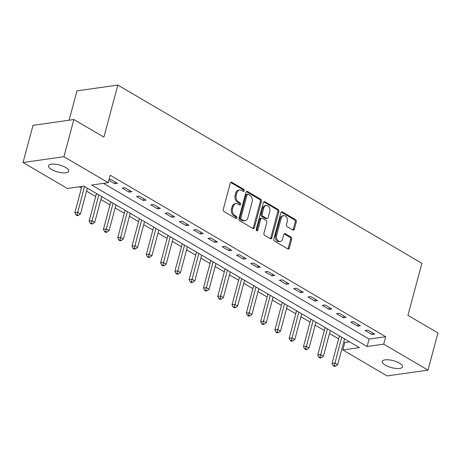 <?xml version="1.0" encoding="UTF-8"?>
<svg xmlns="http://www.w3.org/2000/svg" width="461" height="461" viewBox="0 0 461 461"><rect width="100%" height="100%" fill="white"/><g stroke="black" fill="none" stroke-linecap="round" stroke-linejoin="round"><path stroke-width="0.69" d="M244.249 190.791A1.124 0.824 81.9 0 0 243.736 189.304L231.814 182.32A1.608 1.176 81.9 0 0 231.197 182.187A1.608 1.176 81.9 0 0 230.298 183.121L223.262 209.398A1.608 1.176 81.9 0 0 223.994 211.513L235.911 218.502A1.124 0.824 81.9 0 0 236.343 218.595A1.124 0.824 81.9 0 0 236.971 217.938A1.124 0.824 81.9 0 0 236.458 216.457L234.92 215.552A5.146 3.769 81.9 0 1 232.58 208.775L233.168 206.586A5.146 3.769 81.9 0 1 236.032 203.595A5.146 3.769 81.9 0 1 238.009 204.021L239.553 204.926A1.124 0.824 81.9 0 0 239.985 205.018A1.124 0.824 81.9 0 0 240.607 204.361A1.124 0.824 81.9 0 0 240.1 202.88L238.556 201.976A5.146 3.769 81.9 0 1 236.216 195.205L236.804 193.015A5.146 3.769 81.9 0 1 239.668 190.018A5.146 3.769 81.9 0 1 241.645 190.445L243.189 191.35A1.124 0.824 81.9 0 0 243.621 191.442A1.124 0.824 81.9 0 0 244.249 190.791M243.016 191.246A1.124 0.824 81.9 0 0 243.143 190.946A1.124 0.824 81.9 0 0 242.63 189.465L230.707 182.475A1.608 1.176 81.9 0 0 230.673 182.452M235.738 218.399A1.124 0.824 81.9 0 0 235.871 218.093A1.124 0.824 81.9 0 0 235.358 216.612L233.813 215.708L234.92 215.552M239.374 204.822A1.124 0.824 81.9 0 0 239.507 204.523A1.124 0.824 81.9 0 0 238.994 203.036L237.45 202.137L238.556 201.976M385.344 365.147A10.488 3.59 15 0 1 382.284 361.43A10.488 3.59 15 0 1 388.871 359.839A10.488 3.59 15 0 1 399.48 363.135A10.488 3.59 15 0 1 402.539 366.858A10.488 3.59 15 0 1 395.953 368.443A10.488 3.59 15 0 1 385.344 365.147M51.557 169.498A10.488 3.59 15 0 1 48.497 165.781A10.488 3.59 15 0 1 55.084 164.191A10.488 3.59 15 0 1 65.693 167.487A10.488 3.59 15 0 1 68.758 171.21A10.488 3.59 15 0 1 62.166 172.794A10.488 3.59 15 0 1 51.557 169.498M292.844 229.999A1.608 1.176 81.9 0 0 293.461 230.131A1.608 1.176 81.9 0 0 294.36 229.198L296.331 221.827A1.608 1.176 81.9 0 0 295.599 219.707L282.363 211.945A1.608 1.176 81.9 0 0 281.746 211.812A1.608 1.176 81.9 0 0 280.847 212.752L273.811 239.023A1.608 1.176 81.9 0 0 274.537 241.143L287.779 248.9A1.608 1.176 81.9 0 0 288.396 249.032A1.608 1.176 81.9 0 0 289.295 248.099L291.68 239.196A1.608 1.176 81.9 0 0 290.949 237.075L285.278 233.756A1.608 1.176 81.9 0 0 284.662 233.623A1.608 1.176 81.9 0 0 283.769 234.557L282.587 238.977A4.305 3.152 81.9 0 1 280.19 241.472A4.305 3.152 81.9 0 1 277.182 239.72A4.305 3.152 81.9 0 1 276.583 235.456L281.216 218.157A4.305 3.152 81.9 0 1 283.613 215.656A4.305 3.152 81.9 0 1 286.621 217.408A4.305 3.152 81.9 0 1 287.22 221.678L286.448 224.559A1.608 1.176 81.9 0 0 287.18 226.679L292.844 229.999M23.05 162.52L33.013 125.346L73.869 119.537L103.881 137.124L117.826 85.078L421.89 263.3L407.945 315.353L437.95 332.94L427.987 370.114L387.131 375.922L342.834 349.962L359.396 347.606L83.908 186.129L67.346 188.486L23.05 162.52L63.912 156.711L108.202 182.677L91.641 185.028L367.129 346.505L383.696 344.154L427.987 370.114M73.869 119.537L63.912 156.711M103.454 183.351L369.123 339.071L385.684 336.714L110.196 175.238L108.202 182.677M385.684 336.714L383.696 344.154M261.439 201.371A1.608 1.176 81.9 0 0 260.707 199.256L247.465 191.494A1.608 1.176 81.9 0 0 246.848 191.361A1.608 1.176 81.9 0 0 245.955 192.295L238.913 218.572A1.608 1.176 81.9 0 0 239.645 220.686L252.882 228.449A1.608 1.176 81.9 0 0 253.504 228.581A1.608 1.176 81.9 0 0 254.397 227.648L261.439 201.371L260.332 201.526A1.608 1.176 81.9 0 0 259.601 199.411L246.364 191.649A1.608 1.176 81.9 0 0 246.324 191.626M264.914 201.722L278.156 209.478A1.608 1.176 81.9 0 1 278.888 211.599L271.846 237.87A1.608 1.176 81.9 0 1 270.947 238.81A1.608 1.176 81.9 0 1 270.33 238.677L264.666 235.352A1.608 1.176 81.9 0 1 263.934 233.237L266.792 222.582A1.608 1.176 81.9 0 0 266.06 220.462L262.297 218.26A1.608 1.176 81.9 0 0 261.681 218.128A1.608 1.176 81.9 0 0 260.788 219.061L257.814 230.154A1.124 0.824 81.9 0 1 257.186 230.811A1.124 0.824 81.9 0 1 256.402 230.35A1.124 0.824 81.9 0 1 256.241 229.232L263.398 202.523A1.608 1.176 81.9 0 1 264.297 201.59A1.608 1.176 81.9 0 1 264.914 201.722L263.807 201.878L277.049 209.64L278.156 209.478M108.848 180.28L114.766 183.749L117.526 183.357L110.669 179.335L109.038 179.565M122.194 188.105L129.051 192.122L131.817 191.73L124.954 187.713L122.194 188.105M136.485 196.478L143.342 200.5L146.102 200.109L139.245 196.086L136.485 196.478M150.776 204.857L157.633 208.873L160.393 208.481L153.536 204.459L150.776 204.857M165.061 213.23L171.918 217.252L174.679 216.86L167.821 212.838L165.061 213.23M179.352 221.603L186.209 225.625L188.97 225.233L182.112 221.211L179.352 221.603M193.637 229.981L200.5 234.004L203.261 233.606L196.398 229.59L193.637 229.981M207.928 238.354L214.786 242.377L217.546 241.985L210.689 237.962L207.928 238.354M222.219 246.733L229.077 250.749L231.837 250.358L224.98 246.341L222.219 246.733M236.505 255.106L243.362 259.128L246.128 258.736L239.265 254.714L236.505 255.106M250.796 263.485L257.653 267.501L260.413 267.109L253.556 263.087L250.796 263.485M265.081 271.857L271.944 275.88L274.704 275.488L267.847 271.466L265.081 271.857M279.372 280.23L286.229 284.253L288.989 283.861L282.132 279.839L279.372 280.23M293.663 288.609L300.52 292.626L303.28 292.234L296.423 288.217L293.663 288.609M307.948 296.982L314.811 301.004L317.571 300.612L310.708 296.59L307.948 296.982M322.239 305.361L329.096 309.377L331.857 308.985L324.999 304.969L322.239 305.361M336.53 313.734L343.387 317.756L346.148 317.364L339.29 313.342L336.53 313.734M350.815 322.106L357.673 326.129L360.433 325.737L353.575 321.715L350.815 322.106M365.106 330.485L371.964 334.507L374.724 334.11L367.866 330.093L365.106 330.485M79.159 186.803L81.413 188.128M86.57 191.148L95.704 196.501M100.855 199.521L109.995 204.88M115.146 207.899L124.28 213.253M129.432 216.272L138.571 221.632M143.723 224.651L152.856 230.004M158.014 233.024L167.147 238.377M172.299 241.403L181.438 246.756M186.59 249.776L195.723 255.129M200.875 258.148L210.014 263.508M215.166 266.527L224.3 271.881M229.457 274.9L238.591 280.259M243.742 283.279L252.882 288.632M258.033 291.652L267.167 297.005M272.324 300.025L281.458 305.384M286.609 308.403L295.749 313.757M300.9 316.776L310.034 322.135M315.186 325.155L324.325 330.508M329.477 333.528L338.61 338.881M343.768 341.906L344.828 342.523L349.576 341.849M117.826 85.078L76.964 90.886L69.104 120.212M344.828 342.523L342.834 349.962M369.123 339.071L367.129 346.505M114.766 183.749L115.233 182.009M129.051 192.122L129.518 190.387M143.342 200.5L143.809 198.76M157.633 208.873L158.1 207.139M171.918 217.252L172.385 215.512M186.209 225.625L186.676 223.89M200.5 234.004L200.961 232.263M214.786 242.377L215.252 240.636M229.077 250.749L229.543 249.015M243.362 259.128L243.829 257.388M257.653 267.501L258.12 265.767M271.944 275.88L272.405 274.139M286.229 284.253L286.696 282.512M300.52 292.626L300.987 290.891M314.811 301.004L315.272 299.264M329.096 309.377L329.563 307.643M343.387 317.756L343.854 316.016M357.673 326.129L358.139 324.394M371.964 334.507L372.43 332.767M239.668 190.018L238.568 190.18A5.146 3.769 81.9 0 0 235.698 193.171L236.804 193.015M237.45 202.137A5.146 3.769 81.9 0 1 235.11 195.36L235.698 193.171M236.032 203.595L234.926 203.75A5.146 3.769 81.9 0 0 232.062 206.747L233.168 206.586M233.813 215.708A5.146 3.769 81.9 0 1 231.474 208.931L232.062 206.747M252.922 228.472A1.608 1.176 81.9 0 0 253.291 227.803L260.332 201.526M248.151 194.26A1.124 0.824 81.9 0 0 247.718 194.167A1.124 0.824 81.9 0 0 247.096 194.824L240.913 217.886A1.124 0.824 81.9 0 0 241.426 219.367L243.051 220.318A5.146 3.769 81.9 0 0 245.027 220.744A5.146 3.769 81.9 0 0 247.897 217.753L252.121 201.987A5.146 3.769 81.9 0 0 249.781 195.216L248.151 194.26M247.718 194.167L246.618 194.323A1.124 0.824 81.9 0 0 245.99 194.98L247.096 194.824M245.027 220.744L243.927 220.9A5.146 3.769 81.9 0 1 241.95 220.479L240.319 219.522A1.124 0.824 81.9 0 1 239.812 218.041L245.99 194.98M270.371 238.694A1.608 1.176 81.9 0 0 270.74 238.032L277.781 211.755A1.608 1.176 81.9 0 0 277.049 209.64M261.681 218.128L260.58 218.284A1.608 1.176 81.9 0 0 259.681 219.217L256.708 230.31L257.814 230.154M269.754 211.524A4.305 3.152 81.9 0 0 269.155 207.254A4.305 3.152 81.9 0 0 266.147 205.502A4.305 3.152 81.9 0 0 263.75 208.003L262.119 214.1A1.608 1.176 81.9 0 0 262.845 216.215L266.608 218.422A1.608 1.176 81.9 0 0 267.224 218.554A1.608 1.176 81.9 0 0 268.118 217.615L269.754 211.524M266.147 205.502L265.04 205.664A4.305 3.152 81.9 0 0 262.643 208.159L263.75 208.003M267.224 218.554L266.118 218.71A1.608 1.176 81.9 0 1 265.501 218.577L261.744 216.37A1.608 1.176 81.9 0 1 261.012 214.256L262.643 208.159M283.613 215.656L282.507 215.817A4.305 3.152 81.9 0 0 280.115 218.318L281.216 218.157M280.19 241.472L279.084 241.633A4.305 3.152 81.9 0 1 276.076 239.881A4.305 3.152 81.9 0 1 275.476 235.611L280.115 218.318M287.82 248.923A1.608 1.176 81.9 0 0 288.188 248.254L290.574 239.351A1.608 1.176 81.9 0 0 289.842 237.236L284.178 233.911A1.608 1.176 81.9 0 0 284.137 233.894M292.885 230.022A1.608 1.176 81.9 0 0 293.254 229.353L295.23 221.983A1.608 1.176 81.9 0 0 294.498 219.862L281.256 212.106A1.608 1.176 81.9 0 0 281.222 212.083M81.874 186.417L74.849 212.636L77.609 212.244L80.468 213.916L87.371 188.157M84.513 186.48L77.12 214.797L76.013 214.953L77.16 215.621L78.261 215.466L77.12 214.797M80.468 213.916L78.261 215.466M76.013 214.953L74.849 212.636M96.453 193.482A1.637 1.199 -98.1 0 1 96.389 193.943L89.134 221.009L91.895 220.617L94.753 222.294L101.656 196.53M98.798 194.859L91.411 223.17L90.304 223.326L91.445 224L92.552 223.839L91.411 223.17M94.753 222.294L92.552 223.839M90.304 223.326L89.134 221.009M110.744 201.86A1.637 1.199 -98.1 0 1 110.675 202.321L103.425 229.382L106.186 228.99L109.044 230.667L115.947 204.909M113.089 203.232L105.696 231.543L104.595 231.704L105.736 232.373L106.843 232.217L105.696 231.543M109.044 230.667L106.843 232.217M104.595 231.704L103.425 229.382M125.035 210.233A1.637 1.199 -98.1 0 1 124.966 210.694L117.716 237.761L120.477 237.369L123.335 239.04L130.233 213.282M127.38 211.611L119.987 239.922L118.88 240.077L120.027 240.746L121.128 240.59L119.987 239.922M123.335 239.04L121.128 240.59M118.88 240.077L117.716 237.761M139.32 218.606A1.637 1.199 -98.1 0 1 139.257 219.073L132.002 246.134L134.762 245.742L137.62 247.419L144.524 221.66M141.665 219.983L134.278 248.295L133.171 248.456L134.312 249.124L135.419 248.969L134.278 248.295M137.62 247.419L135.419 248.969M133.171 248.456L132.002 246.134M153.611 226.985A1.637 1.199 -98.1 0 1 153.542 227.446L146.293 254.512L149.053 254.12L151.911 255.792L158.815 230.033M155.956 228.356L148.563 256.673L147.457 256.829L148.603 257.497L149.704 257.342L148.563 256.673M151.911 255.792L149.704 257.342M147.457 256.829L146.293 254.512M167.902 235.358A1.637 1.199 -98.1 0 1 167.833 235.819L160.578 262.885L163.344 262.493L166.202 264.17L173.1 238.406M170.242 236.735L162.854 265.046L161.748 265.202L162.889 265.876L163.995 265.715L162.854 265.046M166.202 264.17L163.995 265.715M161.748 265.202L160.578 262.885M182.187 243.736A1.637 1.199 -98.1 0 1 182.124 244.197L174.869 271.264L177.629 270.866L180.487 272.543L187.391 246.785M184.533 245.108L177.139 273.425L176.039 273.58L177.18 274.249L178.286 274.093L177.139 273.425M180.487 272.543L178.286 274.093M176.039 273.58L174.869 271.264M196.478 252.109A1.637 1.199 -98.1 0 1 196.409 252.57L189.16 279.637L191.92 279.245L194.778 280.922L201.682 255.158M198.824 253.487L191.43 281.798L190.324 281.953L191.471 282.628L192.571 282.466L191.43 281.798M194.778 280.922L192.571 282.466M190.324 281.953L189.16 279.637M210.763 260.488A1.637 1.199 -98.1 0 1 210.7 260.949L203.445 288.01L206.205 287.618L209.064 289.295L215.967 263.536M213.109 261.86L205.721 290.171L204.615 290.332L205.756 291L206.862 290.845L205.721 290.171M209.064 289.295L206.862 290.845M204.615 290.332L203.445 288.01M225.054 268.861A1.637 1.199 -98.1 0 1 224.985 269.322L217.736 296.388L220.496 295.997L223.355 297.668L230.258 271.909M227.4 270.232L220.006 298.549L218.906 298.705L220.047 299.373L221.153 299.218L220.006 298.549M223.355 297.668L221.153 299.218M218.906 298.705L217.736 296.388M239.345 277.234A1.637 1.199 -98.1 0 1 239.276 277.701L232.027 304.761L234.787 304.369L237.645 306.046L244.543 280.288M241.685 278.611L234.297 306.922L233.191 307.084L234.338 307.752L235.438 307.596L234.297 306.922M237.645 306.046L235.438 307.596M233.191 307.084L232.027 304.761M253.631 285.613A1.637 1.199 -98.1 0 1 253.567 286.074L246.312 313.14L249.073 312.748L251.931 314.419L258.834 288.661M255.976 286.984L248.583 315.301L247.482 315.457L248.623 316.125L249.729 315.969L248.583 315.301M251.931 314.419L249.729 315.969M247.482 315.457L246.312 313.14M267.922 293.985A1.637 1.199 -98.1 0 1 267.853 294.446L260.603 321.513L263.364 321.121L266.222 322.798L273.125 297.034M270.267 295.363L262.874 323.674L261.767 323.829L262.914 324.504L264.015 324.342L262.874 323.674M266.222 322.798L264.015 324.342M261.767 323.829L260.603 321.513M282.207 302.364A1.637 1.199 -98.1 0 1 282.144 302.825L274.889 329.892L277.655 329.494L280.507 331.171L287.41 305.413M284.552 303.736L277.165 332.053L276.058 332.208L277.199 332.877L278.306 332.721L277.165 332.053M280.507 331.171L278.306 332.721M276.058 332.208L274.889 329.892M296.498 310.737A1.637 1.199 -98.1 0 1 296.435 311.198L289.18 338.265L291.94 337.873L294.798 339.55L301.701 313.785M298.843 312.114L291.45 340.425L290.349 340.581L291.49 341.249L292.597 341.094L291.45 340.425M294.798 339.55L292.597 341.094M290.349 340.581L289.18 338.265M310.789 319.11A1.637 1.199 -98.1 0 1 310.72 319.577L303.471 346.637L306.231 346.246L309.089 347.922L315.992 322.164M313.134 320.487L305.741 348.798L304.635 348.96L305.781 349.628L306.882 349.473L305.741 348.798M309.089 347.922L306.882 349.473M304.635 348.96L303.471 346.637M325.074 327.489A1.637 1.199 -98.1 0 1 325.011 327.95L317.756 355.016L320.516 354.624L323.374 356.295L330.278 330.537M327.419 328.86L320.032 357.177L318.926 357.333L320.067 358.001L321.173 357.845L320.032 357.177M323.374 356.295L321.173 357.845M318.926 357.333L317.756 355.016M339.365 335.862A1.637 1.199 -98.1 0 1 339.296 336.328L332.047 363.389L334.807 362.997L337.665 364.674L344.569 338.916M341.71 337.239L334.317 365.55L333.217 365.706L334.358 366.38L335.464 366.224L334.317 365.55M337.665 364.674L335.464 366.224M333.217 365.706L332.047 363.389M242.63 189.465L243.736 189.304M235.358 216.612L236.458 216.457M238.994 203.036L240.1 202.88M235.11 195.36L236.216 195.205M231.474 208.931L232.58 208.775M230.707 182.475L231.814 182.32M253.291 227.803L254.397 227.648M246.364 191.649L247.465 191.494M259.601 199.411L260.707 199.256M239.812 218.041L240.913 217.886M240.319 219.522L241.426 219.367M241.95 220.479L243.051 220.318M277.781 211.755L278.888 211.599M270.74 238.032L271.846 237.87M259.681 219.217L260.788 219.061M261.012 214.256L262.119 214.1M261.744 216.37L262.845 216.215M265.501 218.577L266.608 218.422M275.476 235.611L276.583 235.456M284.178 233.911L285.278 233.756M289.842 237.236L290.949 237.075M290.574 239.351L291.68 239.196M288.188 248.254L289.295 248.099M281.256 212.106L282.363 211.945M294.498 219.862L295.599 219.707M295.23 221.983L296.331 221.827M293.254 229.353L294.36 229.198M96.389 193.943L97.075 193.845M110.675 202.321L111.366 202.223M124.966 210.694L125.657 210.596M139.257 219.073L139.942 218.975M153.542 227.446L154.233 227.348M167.833 235.819L168.519 235.721M182.124 244.197L182.81 244.1M196.409 252.57L197.101 252.472M210.7 260.949L211.386 260.851M224.985 269.322L225.677 269.224M239.276 277.701L239.962 277.603M253.567 286.074L254.253 285.976M267.853 294.446L268.544 294.349M282.144 302.825L282.829 302.727M296.435 311.198L297.12 311.1M310.72 319.577L311.411 319.479M325.011 327.95L325.697 327.852M339.296 336.328L339.988 336.23"/></g></svg>
